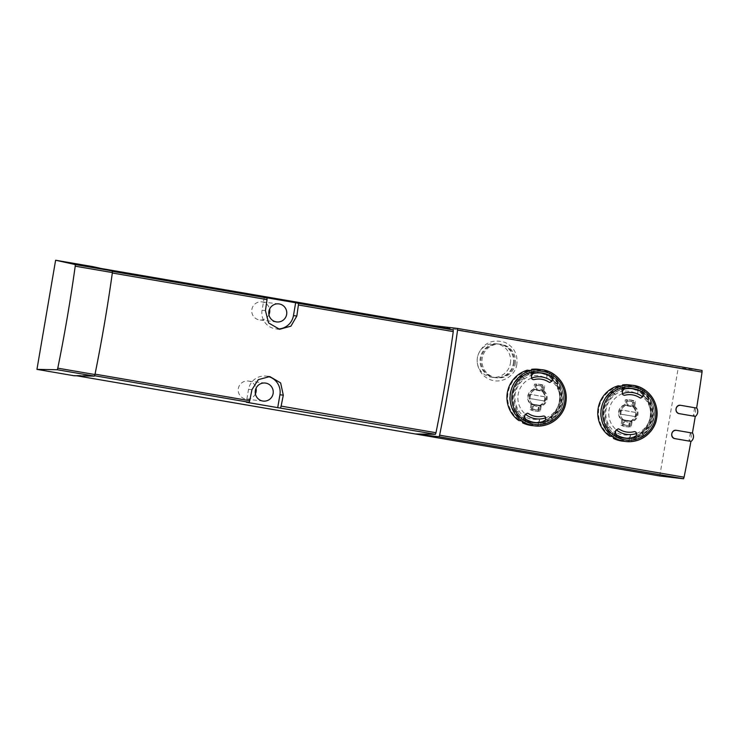 <?xml version="1.0" encoding="UTF-8"?>
<svg xmlns="http://www.w3.org/2000/svg" width="739" height="739" viewBox="0 0 739 739"><rect width="100%" height="100%" fill="white"/><g stroke="black" fill="none" stroke-linecap="round" stroke-linejoin="round"><path stroke-width="0.55" stroke-dasharray="3.69 2.77" d="M690.346 432.832L688.924 441.165A6.337 6.281 96.7 0 0 690.346 432.832L692.415 433.072A233.709 30.502 99.8 0 1 692.415 433.072L676.296 430.31M694.623 407.836L693.2 416.168A6.337 6.281 96.7 0 0 694.623 407.836L696.628 408.067A233.709 30.502 99.8 0 1 696.628 408.067L680.508 405.305M559.654 401.674C555.793 416.011 546.49 422.976 531.738 422.579C517.863 421.313 507.388 406.949 510.095 393.166C513.827 378.839 523.009 371.856 537.65 372.216C551.516 373.463 562.388 387.846 559.654 401.674M650.496 417.295C646.634 431.622 637.332 438.587 622.589 438.19C608.714 436.925 598.239 422.56 600.946 408.787C604.668 394.45 613.86 387.467 628.501 387.827C642.367 389.083 653.23 403.457 650.496 417.295M101.649 268.571L92.698 267.028L112.171 271.333L112.162 272.968A223.991 29.237 99.8 0 1 94.878 374.11L94.333 375.689L74.186 375.338L76.902 375.809M515.249 363.884A16.905 16.757 96.7 0 0 500.7 344.254A16.905 16.757 96.7 0 0 482.087 359.089A16.905 16.757 96.7 0 0 496.765 377.832A16.905 16.757 96.7 0 0 515.249 363.884M255.398 393.878A9.09 9.007 -83.3 0 1 238.346 388.548A9.09 9.007 -83.3 0 1 256.063 388.261M268.931 314.731A9.09 9.007 -83.3 0 1 251.879 309.401A9.09 9.007 -83.3 0 1 269.587 309.114M433.793 325.659L678.263 367.671L702.05 370.461M659.751 475.981L678.263 367.671M264.276 297.346L262.068 310.223A16.064 15.925 96.7 0 0 277.753 328.975M267.971 376.447A16.064 15.925 96.7 0 0 248.544 389.37L246.336 402.247M688.924 441.165L690.928 441.395M693.2 416.168L695.26 416.408M510.427 363.32A16.905 16.757 96.7 0 0 495.878 343.69A16.905 16.757 96.7 0 0 477.265 358.526A16.905 16.757 96.7 0 0 491.934 377.269A16.905 16.757 96.7 0 0 510.427 363.32M513.309 363.653A16.905 16.757 96.7 0 0 498.76 344.032A16.905 16.757 96.7 0 0 480.138 358.868A16.905 16.757 96.7 0 0 494.816 377.611A16.905 16.757 96.7 0 0 513.309 363.653M514.132 363.754A16.905 16.757 96.7 0 0 499.582 344.125A16.905 16.757 96.7 0 0 480.969 358.96A16.905 16.757 96.7 0 0 495.638 377.703A16.905 16.757 96.7 0 0 514.132 363.754M543.858 390.829A8.877 8.803 -83.3 0 1 541.225 406.21L540.375 411.18A13.524 13.404 96.7 0 1 532.117 409.766L532.967 404.796A8.877 8.803 96.7 0 1 535.599 389.407L536.449 384.437A13.524 13.404 96.7 0 1 544.708 385.86L543.858 390.829L541.881 390.598L542.731 385.629L544.708 385.86M634.699 406.441A8.877 8.803 -83.3 0 1 632.076 421.83L631.226 426.8A13.524 13.404 96.7 0 1 622.968 425.378L623.818 420.408A8.877 8.803 96.7 0 1 626.441 405.018L627.291 400.048A13.524 13.404 96.7 0 1 635.549 401.471L634.699 406.441L632.732 406.21L633.582 401.24L635.549 401.471M542.731 385.629A13.524 13.404 96.7 0 0 534.473 384.206L533.623 389.176A8.877 8.803 96.7 0 0 530.99 404.566L530.14 409.535L532.117 409.766M530.99 404.566L532.967 404.796M530.14 409.535A13.524 13.404 96.7 0 0 538.398 410.949L540.375 411.18M538.398 410.949L539.248 405.979L541.225 406.21M539.248 405.979A8.877 8.803 96.7 0 0 541.881 390.598M534.473 384.206L536.449 384.437M533.623 389.176L535.599 389.407M533.299 389.749A8.452 8.378 96.7 0 0 530.87 403.91L539.572 405.406A8.452 8.378 96.7 0 0 541.992 391.245L534.888 389.933A8.452 8.378 96.7 0 0 532.468 404.104L541.17 405.591A8.452 8.378 96.7 0 0 543.59 391.43L534.888 389.933M633.582 401.24A13.524 13.404 96.7 0 0 625.323 399.817L624.473 404.787A8.877 8.803 96.7 0 0 621.841 420.177L620.991 425.147L622.968 425.378M621.841 420.177L623.818 420.408M620.991 425.147A13.524 13.404 96.7 0 0 629.249 426.569L631.226 426.8M629.249 426.569L630.099 421.599L632.076 421.83M630.099 421.599A8.877 8.803 96.7 0 0 632.732 406.21M625.323 399.817L627.291 400.048M624.473 404.787L626.441 405.018M624.141 405.36A8.452 8.378 96.7 0 0 621.721 419.53L630.422 421.027A8.452 8.378 96.7 0 0 632.843 406.856L625.739 405.554A8.452 8.378 96.7 0 0 623.31 419.715L632.011 421.212A8.452 8.378 96.7 0 0 634.441 407.041L625.739 405.554M530.87 403.91L532.468 404.104M539.572 405.406L541.17 405.591M541.992 391.245L543.59 391.43M530.814 394.386A8.027 7.963 96.7 0 0 530.103 398.543L545.243 401.148A8.027 7.963 96.7 0 0 545.955 396.982L529.715 394.257A8.027 7.963 96.7 0 0 529.004 398.423L530.103 398.543M621.721 419.53L623.31 419.715M630.422 421.027L632.011 421.212M632.843 406.856L634.441 407.041M621.665 409.997A8.027 7.963 96.7 0 0 620.954 414.163L636.085 416.759A8.027 7.963 96.7 0 0 636.796 412.602L620.566 409.868A8.027 7.963 96.7 0 0 619.855 414.034L620.954 414.163M529.004 398.423L545.243 401.148M544.144 401.018A8.027 7.963 96.7 0 0 544.855 396.852L545.955 396.982M544.855 396.852L529.715 394.257M619.855 414.034L636.085 416.759M634.995 416.639A8.027 7.963 96.7 0 0 635.706 412.473L636.796 412.602M635.706 412.473L620.566 409.868M552.125 380.742L549.446 382.433L548.532 382.109A18.808 18.641 -83.3 0 0 533.687 379.55L533.373 379.652M534.131 379.606L533.687 379.55C531.951 379.661 531.064 378.858 531.027 377.139A91.1 11.889 99.8 0 0 531.258 375.458L532.69 373.361A24.932 24.72 -83.3 0 0 523.554 377.398L524.256 378.119L522.399 377.269L523.554 377.398M525.023 414.921L524.57 414.865A91.1 11.889 99.8 0 1 524.237 416.528A23.362 23.158 -83.3 0 1 531.258 375.458M524.57 414.865L526.972 413.138L527.886 413.471A18.808 18.641 -83.3 0 0 542.74 416.02L543.941 416.02M543.183 416.075L542.74 416.02C544.458 415.909 545.28 416.704 545.225 418.413A91.1 11.889 -80.2 0 1 544.883 420.085L543.036 422.098L552.088 418.08L550.915 417.941A24.932 24.72 96.7 0 0 556.855 383.19L556.171 383.68L557.539 383.837A24.091 23.879 -83.3 0 1 551.802 417.415L552.088 418.08A24.932 24.72 -83.3 0 1 542.925 422.117L543.59 422.2M551.673 380.687A91.1 11.889 -80.2 0 0 551.904 379.005A23.362 23.158 -83.3 0 1 544.883 420.085M533.743 405.249A8.794 8.72 96.7 0 0 540.348 406.376L540.431 405.877L533.826 404.741L533.743 405.249A91.645 11.963 99.8 0 1 533.068 408.852L531.369 408.649A12.258 12.147 96.7 0 0 537.974 409.785L538.676 405.674L532.071 404.538L531.369 408.649M533.068 408.852A12.258 12.147 -83.3 0 0 539.673 409.988A91.645 11.963 -80.2 0 0 540.348 406.376M536.385 389.749L542.999 390.876L543.082 390.377A8.794 8.72 96.7 0 0 536.477 389.241L536.385 389.749L534.63 389.536L541.244 390.672L541.946 386.562A12.258 12.147 96.7 0 0 535.332 385.425L534.63 389.536M543.082 390.377A91.645 11.963 -80.2 0 0 543.645 386.765A12.258 12.147 -83.3 0 0 537.041 385.629A91.645 11.963 99.8 0 1 536.477 389.241M557.539 383.837L558.028 383.329L556.855 383.19M551.396 376.539L558.028 383.329M558.01 383.319A24.932 24.72 -83.3 0 0 550.731 376.465L551.904 379.005M518.51 411.697L516.459 412.02L518.51 411.697A24.091 23.879 -83.3 0 1 524.256 378.119M525.549 419.096L524.884 419.022L524.237 416.528M538.306 369.288A28.313 28.073 -83.3 0 1 547.433 371.994L549.788 372.271L553.64 374.59L553.003 378.34L550.537 378.054A24.932 24.72 -83.3 0 1 543.22 420.861L545.687 421.147L541.234 422.302L539.258 422.071A24.932 24.72 -83.3 0 1 523.572 419.373L525.549 419.604L521.734 417.036L519.268 416.741A24.932 24.72 -83.3 0 1 526.584 373.934L527.332 370.193M550.537 378.054L551.285 374.313L553.64 374.59L553.021 378.331L549.188 375.772L547.22 375.541L546.684 378.645L547.433 371.994M529.697 370.47L529.05 374.23L533.503 373.075L534.112 369.583L533.503 373.075L531.526 372.844A24.932 24.72 -83.3 0 1 547.22 375.541M529.05 374.23L526.584 373.934M516.459 412.02A24.932 24.72 -83.3 0 1 522.399 377.269M543.22 420.861L542.685 424.629L545.04 424.907L540.643 425.803L538.278 425.525A28.313 28.073 -83.3 0 1 531.711 425.535M518.732 420.509L519.268 416.741M551.285 374.313A28.313 28.073 -83.3 0 1 542.685 424.629M551.017 375.227A27.472 27.232 -83.3 0 1 542.731 423.687M518.778 419.576A27.472 27.232 -83.3 0 1 527.064 371.107M531.738 369.297L531.48 370.156A27.472 27.232 -83.3 0 1 547.174 372.853M538.278 425.525L538.315 424.639A27.472 27.232 -83.3 0 1 522.63 421.941M531.48 370.156L531.027 372.779A24.932 24.72 -83.3 0 1 546.721 375.477M538.315 424.639L538.768 422.015A24.932 24.72 -83.3 0 1 523.073 419.318L522.667 421.701M531.027 372.779L530.99 375.948A21.976 21.791 -83.3 0 1 546.684 378.645M538.768 422.015L539.793 418.967A21.976 21.791 -83.3 0 1 524.099 416.269L523.073 419.318M523.572 419.373L524.099 416.269M539.793 418.967L539.258 422.071M530.99 375.948L531.526 372.844M517.143 411.531A24.091 23.879 -83.3 0 1 522.879 377.952M550.915 417.941L550.426 417.258L551.802 417.415M550.426 417.258A24.091 23.879 96.7 0 0 556.171 383.68M539.673 409.988L537.974 409.785M540.431 405.877L538.676 405.674M533.826 404.741L532.071 404.538M543.645 386.765L541.946 386.562M542.999 390.876L541.244 390.672M537.041 385.629L535.332 385.425M642.967 396.353L640.288 398.053L639.383 397.721A18.808 18.641 -83.3 0 0 624.538 395.171L624.224 395.273M624.982 395.217L624.538 395.171C622.801 395.282 621.915 394.478 621.869 392.751A91.1 11.889 99.8 0 0 622.109 391.079L623.531 388.973A24.932 24.72 -83.3 0 0 614.395 393.019L615.097 393.73L613.73 393.573L613.25 392.88L614.395 393.019M615.873 430.532L615.421 430.477A91.1 11.889 99.8 0 1 615.088 432.149A23.362 23.158 -83.3 0 1 622.109 391.079M615.421 430.477L617.813 428.749L618.737 429.082A18.808 18.641 -83.3 0 0 633.591 431.631L634.783 431.641M634.034 431.687L633.591 431.631C635.3 431.521 636.131 432.324 636.067 434.024A91.1 11.889 -80.2 0 1 635.734 435.696L633.877 437.71L642.93 433.691L641.757 433.562A24.932 24.72 96.7 0 0 647.706 398.801L647.013 399.291L648.389 399.448A24.091 23.879 -83.3 0 1 642.653 433.026L642.93 433.691A24.932 24.72 -83.3 0 1 633.776 437.737L634.441 437.811M642.514 396.307A91.1 11.889 -80.2 0 0 642.754 394.626A23.362 23.158 -83.3 0 1 635.734 435.696M624.584 420.861A8.794 8.72 96.7 0 0 631.198 421.997L631.282 421.489L624.677 420.352L624.584 420.861A91.645 11.963 99.8 0 1 623.919 424.463L622.22 424.26A12.258 12.147 96.7 0 0 628.824 425.396L629.526 421.285L622.922 420.149L622.22 424.26M623.919 424.463A12.258 12.147 -83.3 0 0 630.524 425.599A91.645 11.963 -80.2 0 0 631.198 421.997M627.235 405.36L633.84 406.496L633.933 405.988A8.794 8.72 96.7 0 0 627.328 404.852L627.235 405.36L625.48 405.157L632.085 406.284L632.787 402.173A12.258 12.147 96.7 0 0 626.182 401.037L625.48 405.157M633.933 405.988A91.645 11.963 -80.2 0 0 634.496 402.376A12.258 12.147 -83.3 0 0 627.891 401.24A91.645 11.963 99.8 0 1 627.328 404.852M648.389 399.448L648.87 398.949L647.706 398.801M642.246 392.15L648.87 398.949M648.851 398.94A24.932 24.72 -83.3 0 0 641.581 392.076L642.754 394.626M609.361 427.308L607.301 427.641L609.361 427.308A24.091 23.879 -83.3 0 1 615.097 393.73M616.391 434.708L615.726 434.634L615.088 432.149M629.157 384.899A28.313 28.073 -83.3 0 1 638.274 387.606L640.639 387.883L644.491 390.201L643.854 393.961L641.378 393.665A24.932 24.72 -83.3 0 1 634.062 436.472L636.538 436.767L632.085 437.922L630.108 437.691A24.932 24.72 -83.3 0 1 614.414 434.994L616.391 435.225L612.585 432.648L610.109 432.361A24.932 24.72 -83.3 0 1 617.434 389.555L618.183 385.804M643.854 393.961L640.039 391.384L638.062 391.153L637.535 394.257L638.274 387.606M624.363 388.696L624.963 385.195L624.344 388.686L622.377 388.455A24.932 24.72 -83.3 0 1 638.062 391.153M624.344 388.686L619.901 389.841L617.434 389.555M607.301 427.641A24.932 24.72 -83.3 0 1 613.25 392.88M643.872 393.952L644.51 390.192L642.136 389.924L641.378 393.665M634.062 436.472L633.535 440.241L635.891 440.518L631.485 441.414L629.129 441.137A28.313 28.073 -83.3 0 1 622.561 441.146M609.583 436.13L610.109 432.361M642.136 389.924A28.313 28.073 -83.3 0 1 633.535 440.241M641.868 390.839A27.472 27.232 -83.3 0 1 633.582 439.308M609.629 435.188A27.472 27.232 -83.3 0 1 617.915 386.719M622.589 384.917L622.33 385.767A27.472 27.232 -83.3 0 1 638.016 388.465M629.129 441.137L629.166 440.259A27.472 27.232 -83.3 0 1 613.472 437.562M622.33 385.767L621.878 388.4A24.932 24.72 -83.3 0 1 637.572 391.097M629.166 440.259L629.619 437.627A24.932 24.72 -83.3 0 1 613.924 434.929L613.518 437.322M621.878 388.4L621.841 391.559A21.976 21.791 -83.3 0 1 637.535 394.257M629.619 437.627L630.644 434.587A21.976 21.791 -83.3 0 1 614.95 431.89L613.924 434.929M614.414 434.994L614.95 431.89M630.644 434.587L630.108 437.691M621.841 391.559L622.377 388.455M607.994 427.151A24.091 23.879 -83.3 0 1 613.73 393.573M641.757 433.562L641.276 432.869L642.653 433.026M641.276 432.869A24.091 23.879 96.7 0 0 647.013 399.291M630.524 425.599L628.824 425.396M631.282 421.489L629.526 421.285M624.677 420.352L622.922 420.149M634.496 402.376L632.787 402.173M633.84 406.496L632.085 406.284M627.891 401.24L626.182 401.037M262.068 310.223L265.44 310.62M248.544 389.37L251.916 389.767M531.738 422.579L535.322 423.004C550.851 424.546 562.074 412.408 563.09 402.081A25.357 25.135 96.7 0 0 541.225 372.632A25.357 25.135 96.7 0 0 513.309 394.885A25.357 25.135 96.7 0 0 535.322 423.004A25.357 25.135 96.7 0 0 563.053 402.071C565.834 388.317 555.137 373.869 541.225 372.632L537.65 372.216M545.696 417.821A21.135 20.951 96.7 0 0 551.931 381.37M531.535 378.082A21.135 20.951 96.7 0 0 525.374 414.108M622.589 438.199L626.173 438.615C641.692 440.158 652.916 428.02 653.941 417.692A25.357 25.135 96.7 0 0 632.076 388.243A25.357 25.135 96.7 0 0 604.151 410.505A25.357 25.135 96.7 0 0 626.173 438.615A25.357 25.135 96.7 0 0 653.904 417.692C656.685 403.928 645.988 389.49 632.076 388.243L628.501 387.827M636.547 433.442A21.135 20.951 96.7 0 0 642.773 396.982M622.386 393.702A21.135 20.951 96.7 0 0 616.224 429.719M524.884 419.022A24.932 24.72 -83.3 0 1 517.605 412.159M533.355 373.435L532.69 373.361M545.687 421.147L545.04 424.907L545.705 421.165M521.734 417.036L521.087 420.787M549.788 372.271L549.188 375.772M541.234 422.302L540.643 425.803M524.967 423.096L525.568 419.604L524.949 423.105M545.271 420.491L544.809 420.436M552.412 378.701L551.95 378.645M531.766 375.153L531.304 375.098M615.726 434.634A24.932 24.72 -83.3 0 1 608.456 427.77M624.196 389.056L623.531 388.973M636.538 436.767L635.891 440.518L636.547 436.777M612.585 432.648L611.938 436.407M620.538 386.081L619.901 389.841M640.639 387.883L640.039 391.384M632.085 437.922L631.485 441.414M616.391 435.225L615.799 438.717L616.409 435.216M643.263 394.312L642.801 394.266M275.896 328.873L279.564 329.298M266.105 376.114L269.781 376.548M278.825 303.895L261.818 301.9M276.709 321.945L259.694 319.95M265.292 383.042L248.286 381.047M263.176 401.092L246.17 399.097M491.934 377.269L494.816 377.611M495.878 343.69L498.76 344.032M516.838 364.235C515.499 375.532 502.132 384.382 490.188 379.67C478.89 375.384 474.743 362.239 478.613 353.648C483.98 342.582 492.774 338.832 504.986 342.379C513.956 346.905 517.91 354.193 516.838 364.235M495.638 377.703L496.765 377.832M499.582 344.125L500.7 344.254M534.86 411.013L536.837 411.244M538.01 384.151L539.987 384.382M625.711 426.625L627.679 426.856M628.861 399.762L630.838 399.993M541.373 373.056L538.297 372.696M535.563 422.579L532.486 422.218M536.93 409.979L535.23 409.776M539.784 385.629L538.084 385.435M632.224 388.668L629.148 388.308M626.413 438.199L623.337 437.839M627.78 425.59L626.072 425.387M630.635 401.249L628.935 401.046"/><path stroke-width="1.11" d="M676.518 430.338C671.243 429.183 669.663 437.987 675.03 438.661L690.928 441.395A233.709 30.502 99.8 0 1 684.074 477.191L683.538 478.77L659.751 475.981L76.902 375.809M695.26 416.408L695.39 416.426A6.337 6.281 96.7 0 0 696.812 408.094L680.915 405.36A4.231 4.194 96.7 0 0 680.702 405.332C675.455 404.178 673.996 412.999 679.363 413.674L695.26 416.408A233.709 30.502 99.8 0 1 692.415 433.063M101.649 268.571L433.793 325.659L457.589 328.449L702.05 370.461L702.041 372.105A233.709 30.502 99.8 0 1 696.628 408.057M702.05 370.461L457.589 328.449L457.57 330.084A233.709 30.502 99.8 0 1 439.613 435.179L439.068 436.758L415.281 433.969L435.437 434.31L277.725 407.642L279.924 394.765A16.064 15.925 96.7 0 0 267.971 376.447M277.725 407.642L246.336 402.247L249.191 402.302L249.727 400.723A223.991 29.237 -80.2 0 0 251.916 389.767L258.262 379.67L269.781 376.548L280.626 382.904L283.296 395.162A223.991 29.237 99.8 0 1 281.116 406.117L280.58 407.697M267.019 299.591L267.028 297.956L264.276 297.346L295.655 302.741L298.417 303.341L298.399 304.985A223.991 29.237 99.8 0 1 296.829 316.015L290.917 326.167L279.564 329.298L268.58 322.934L265.44 310.62A223.991 29.237 -80.2 0 0 267.019 299.591L112.328 273.005M256.063 388.261A9.09 9.007 -83.3 0 1 255.398 393.878M269.587 309.114A9.09 9.007 -83.3 0 1 268.931 314.731M55.61 260.23L92.772 266.613L112.402 270.936L112.393 272.571A225.256 29.403 99.8 0 1 94.961 374.544L94.426 376.123L74.112 375.754L36.95 369.371L55.61 260.23L75.239 264.553L75.221 266.188A225.256 29.403 99.8 0 1 57.79 368.161L57.254 369.731L36.95 369.371M433.793 325.659L453.266 329.963L453.256 331.599A223.991 29.237 99.8 0 1 435.973 432.731L435.437 434.31M268.885 311.396A9.09 9.007 -83.3 0 1 278.825 303.895A9.09 9.007 -83.3 0 1 286.714 313.973A9.09 9.007 -83.3 0 1 276.709 321.945A9.09 9.007 -83.3 0 1 268.885 311.396M277.753 328.975A16.064 15.925 96.7 0 0 293.457 315.618L295.655 302.741M255.352 390.543A9.09 9.007 -83.3 0 1 265.292 383.042A9.09 9.007 -83.3 0 1 273.181 393.12A9.09 9.007 -83.3 0 1 263.176 401.092A9.09 9.007 -83.3 0 1 255.352 390.543M680.508 405.305L680.702 405.332A4.231 4.194 96.7 0 0 676.056 408.926A4.231 4.194 96.7 0 0 679.492 413.692L695.39 416.426M676.647 430.357A4.231 4.194 96.7 0 0 671.788 433.922A4.231 4.194 96.7 0 0 675.224 438.689L691.122 441.423A6.337 6.281 96.7 0 0 692.545 433.091L676.647 430.357M545.271 420.491A94.5 12.332 -80.2 0 0 545.678 418.468C545.733 416.759 544.902 415.955 543.183 416.075A18.808 18.641 -83.3 0 1 528.339 413.517L527.415 413.193L525.023 414.921A94.5 12.332 99.8 0 1 524.616 416.944L525.549 419.096A24.932 24.72 -83.3 0 0 543.59 422.2L545.271 420.491M543.183 416.075L543.941 416.029M534.131 379.606C532.403 379.717 531.517 378.913 531.47 377.195A94.5 12.332 99.8 0 0 531.766 375.153L533.355 373.435A24.932 24.72 -83.3 0 1 551.396 376.539L552.412 378.701A94.5 12.332 -80.2 0 1 552.125 380.742L549.89 382.488L548.985 382.155A18.808 18.641 -83.3 0 0 534.131 379.606L533.373 379.652M521.087 420.787L518.732 420.509A28.313 28.073 -83.3 0 1 527.332 370.193L529.697 370.47L534.094 369.574L531.738 369.297A28.313 28.073 -83.3 0 1 538.306 369.288L541.438 369.657A28.313 28.073 -83.3 0 1 566.019 401.046A28.313 28.073 -83.3 0 1 534.842 425.904A28.313 28.073 -83.3 0 1 510.473 393.028A28.313 28.073 -83.3 0 1 541.438 369.657C556.088 370.747 568.882 386.266 565.815 402.598C564.116 415.752 550.453 427.816 534.842 425.904L531.711 425.535A28.313 28.073 -83.3 0 1 522.584 422.828L524.949 423.105L521.087 420.787M522.667 421.701L522.584 422.828M636.113 436.102A94.5 12.332 -80.2 0 0 636.519 434.079C636.575 432.37 635.752 431.576 634.034 431.687A18.808 18.641 -83.3 0 1 619.19 429.137L618.266 428.805L615.873 430.532A94.5 12.332 99.8 0 1 615.467 432.555L616.391 434.708A24.932 24.72 -83.3 0 0 634.441 437.811L636.113 436.102M634.034 431.687L634.783 431.641M624.982 395.217C623.254 395.328 622.367 394.524 622.321 392.806A94.5 12.332 99.8 0 0 622.607 390.765L624.196 389.056A24.932 24.72 -83.3 0 1 642.246 392.15L643.263 394.312A94.5 12.332 -80.2 0 1 642.967 396.353L640.741 398.099L639.835 397.776A18.808 18.641 -83.3 0 0 624.982 395.217L624.224 395.263M611.938 436.407L609.583 436.13A28.313 28.073 -83.3 0 1 618.183 385.804L620.538 386.081L624.945 385.185L622.589 384.917A28.313 28.073 -83.3 0 1 629.157 384.899L632.288 385.268A28.313 28.073 -83.3 0 1 656.869 416.667A28.313 28.073 -83.3 0 1 625.693 441.516A28.313 28.073 -83.3 0 1 601.324 408.639A28.313 28.073 -83.3 0 1 632.288 385.268C646.93 386.358 659.733 401.877 656.666 418.209C654.966 431.373 641.304 443.428 625.693 441.516L622.561 441.146A28.313 28.073 -83.3 0 1 613.435 438.439L615.799 438.717L611.938 436.407M613.518 437.322L613.435 438.439M457.57 330.084L702.041 372.105M439.613 435.179L684.074 477.191M249.191 402.302L94.647 375.735M249.727 400.723L95.045 374.137M267.028 297.956L112.494 271.389M453.266 329.963L298.417 303.341M453.256 331.599L298.399 304.985M435.973 432.731L281.116 406.117M293.457 315.618L296.829 316.015M279.924 394.765L283.296 395.162M94.426 376.123L57.254 369.731M112.402 270.936L75.239 264.553M112.393 272.571L75.221 266.188M94.961 374.544L57.79 368.161M439.068 436.758L683.538 478.77M551.931 381.37A21.135 20.951 96.7 0 0 531.535 378.082M525.374 414.108A21.135 20.951 96.7 0 0 545.696 417.821M642.773 396.982A21.135 20.951 96.7 0 0 622.386 393.702M616.224 429.719A21.135 20.951 96.7 0 0 636.547 433.442M512.219 393.305A26.798 26.567 -83.3 0 1 555.405 377.186A26.798 26.567 -83.3 0 1 547.59 422.939A26.798 26.567 -83.3 0 1 512.219 393.305M603.07 408.926A26.798 26.567 -83.3 0 1 646.255 392.797A26.798 26.567 -83.3 0 1 638.431 438.55A26.798 26.567 -83.3 0 1 603.07 408.926"/></g></svg>
